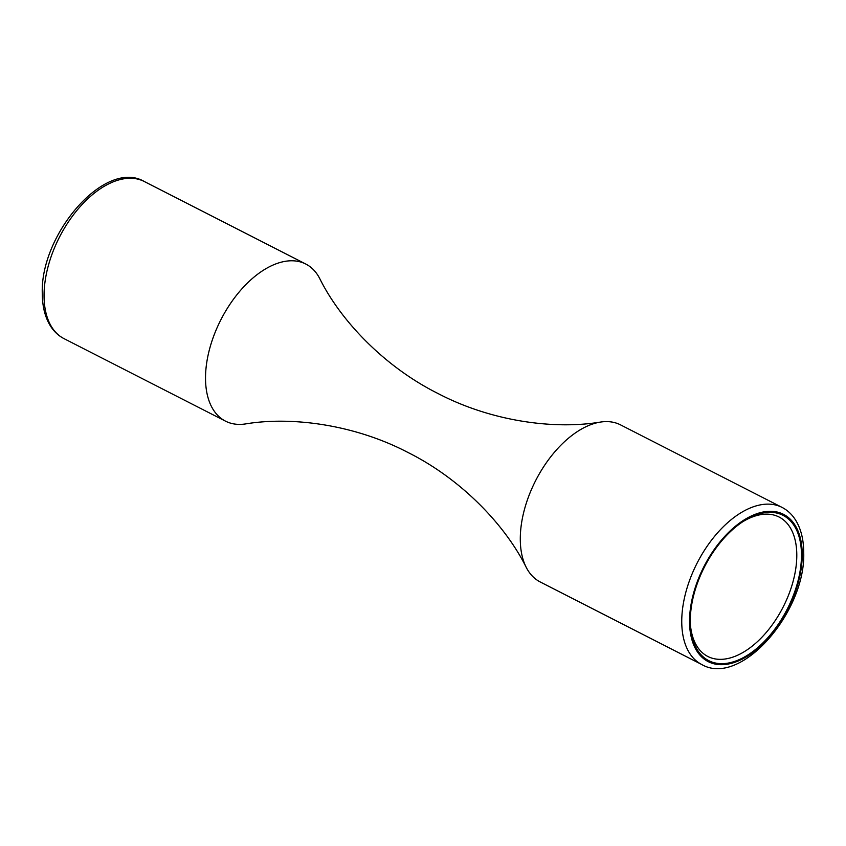<?xml version="1.0" encoding="UTF-8"?>
<svg xmlns="http://www.w3.org/2000/svg" width="846" height="846" viewBox="0 0 846 846"><rect width="100%" height="100%" fill="white"/><g stroke="black" fill="none" stroke-linecap="round" stroke-linejoin="round"><path stroke-width="1.27" d="M520.29 539.515A88.217 50.221 117.1 0 0 526.244 567.391A88.217 50.221 117.1 0 0 540.234 581.974L701.704 664.491A88.217 50.221 -62.9 0 1 681.749 622.022A88.217 50.221 -62.9 0 1 717.133 533.318A88.217 50.221 -62.9 0 1 781.99 507.367L620.52 424.861A88.217 50.221 117.1 0 0 600.501 422.069A88.217 50.221 117.1 0 0 520.29 539.515M690.294 621.376A81.607 46.456 -62.9 0 1 744.025 520.925A81.607 46.456 -62.9 0 1 801.469 554.595A81.607 46.456 -62.9 0 1 748.192 654.772A81.607 46.456 -62.9 0 1 690.452 625.786A81.607 46.456 -62.9 0 1 690.294 621.376M690.378 624.369A78.297 44.574 117.1 0 0 707.838 656.475A78.297 44.574 117.1 0 0 765.397 633.443A78.297 44.574 117.1 0 0 796.795 554.712A78.297 44.574 117.1 0 0 779.092 517.033A78.297 44.574 117.1 0 0 742.841 521.686M600.501 422.069C554.13 429.81 491.198 421.329 438.059 393.538C384.401 366.752 340.652 320.719 319.756 278.609A88.217 50.221 117.1 0 0 305.766 264.026A88.217 50.221 117.1 0 0 240.899 289.966A88.217 50.221 117.1 0 0 205.525 378.68A88.217 50.221 117.1 0 0 225.48 421.139A88.217 50.221 117.1 0 0 245.499 423.931C291.87 416.19 354.802 424.671 407.941 452.462C461.599 479.248 505.348 525.281 526.244 567.391M44.055 296.174A88.217 50.221 117.1 0 0 64.01 338.633C58.511 335.788 53.985 331.579 50.453 325.996C45.113 317.366 42.395 306.686 42.3 293.953C39.773 234.67 105.031 158.424 144.296 181.509A88.217 50.221 117.1 0 0 79.429 207.46A88.217 50.221 117.1 0 0 44.055 296.174M689.543 621.831A82.707 47.08 117.1 0 0 746.362 656.824A82.707 47.08 117.1 0 0 802.22 554.151A82.707 47.08 117.1 0 0 745.4 519.158A82.707 47.08 117.1 0 0 689.543 621.831M701.704 664.491C740.969 687.576 806.227 611.33 803.7 552.047C803.605 539.325 800.898 528.644 795.547 520.015C792.015 514.431 787.499 510.212 781.99 507.367M64.01 338.633L225.48 421.139M144.296 181.509L305.766 264.026"/></g></svg>
